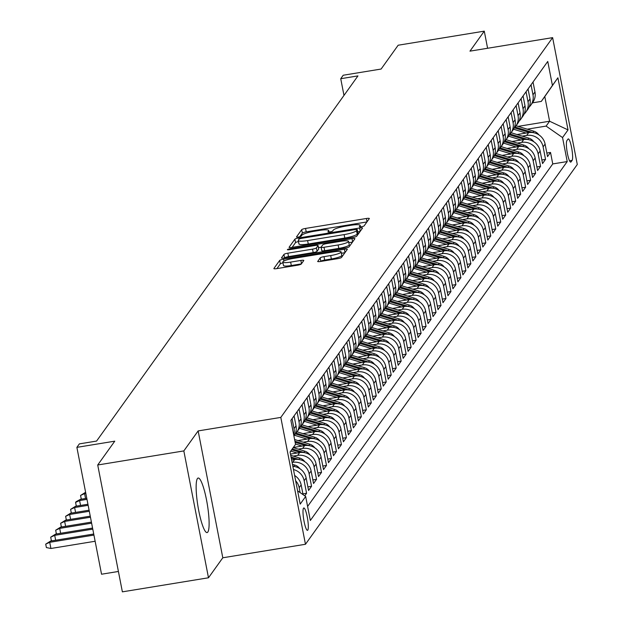 <?xml version="1.0" encoding="UTF-8"?>
<svg xmlns="http://www.w3.org/2000/svg" width="623" height="623" viewBox="0 0 623 623"><rect width="100%" height="100%" fill="white"/><g stroke="black" fill="none" stroke-linecap="round" stroke-linejoin="round"><path stroke-width="0.93" d="M361.402 226.741A2.437 0.413 -11 0 0 364.112 225.876L369.307 218.618A3.481 0.584 -11 0 0 369.338 218.509A3.481 0.584 -11 0 0 366.41 218.486L305.558 228.431A3.481 0.584 -11 0 0 301.688 229.669L296.493 236.919A2.437 0.413 -11 0 0 296.47 236.997A2.437 0.413 -11 0 0 298.518 237.013A2.437 0.413 -11 0 0 301.228 236.148L301.898 235.214A11.128 1.877 -11 0 1 314.28 231.258L319.35 230.432A11.128 1.877 -11 0 1 328.71 230.487A11.128 1.877 -11 0 1 328.609 230.845L327.939 231.787A2.437 0.413 -11 0 0 327.916 231.865A2.437 0.413 -11 0 0 329.956 231.873A2.437 0.413 -11 0 0 332.666 231.008L333.344 230.074A11.128 1.877 -11 0 1 345.726 226.118L350.796 225.292A11.128 1.877 -11 0 1 360.156 225.355A11.128 1.877 -11 0 1 360.047 225.705L359.378 226.647A2.437 0.413 -11 0 0 359.354 226.725A2.437 0.413 -11 0 0 361.402 226.741M207.825 532.05A27.638 4.782 80.7 0 0 206.945 502.2A27.638 4.782 80.7 0 0 198.176 478.028A27.638 4.782 80.7 0 0 197.429 478.565A27.638 4.782 80.7 0 0 198.316 508.415A27.638 4.782 80.7 0 0 207.085 532.587A27.638 4.782 80.7 0 0 207.825 532.05M307.785 530.134A11.339 1.962 80.7 0 0 307.419 517.892A11.339 1.962 80.7 0 0 303.822 507.971A11.339 1.962 80.7 0 0 303.518 508.189A11.339 1.962 80.7 0 0 303.884 520.439A11.339 1.962 80.7 0 0 307.482 530.352A11.339 1.962 80.7 0 0 307.785 530.134M317.691 261.325A3.481 0.584 -11 0 0 317.652 261.442A3.481 0.584 -11 0 0 320.58 261.458L337.65 258.67A3.481 0.584 -11 0 0 341.521 257.431L347.291 249.379A3.481 0.584 -11 0 0 347.323 249.262A3.481 0.584 -11 0 0 344.394 249.247L283.543 259.191A3.481 0.584 -11 0 0 279.672 260.43L273.902 268.482A3.481 0.584 -11 0 0 273.871 268.591A3.481 0.584 -11 0 0 276.799 268.614L297.42 265.242A3.481 0.584 -11 0 0 301.291 264.004L303.759 260.562A3.481 0.584 -11 0 0 303.79 260.445A3.481 0.584 -11 0 0 300.862 260.43L290.637 262.104A9.306 1.565 -11 0 1 282.811 262.049A9.306 1.565 -11 0 1 293.254 258.444L333.321 251.902A9.306 1.565 -11 0 1 341.139 251.949A9.306 1.565 -11 0 1 330.704 255.555L324.022 256.645A3.481 0.584 -11 0 0 320.152 257.883L317.73 261.528M487.599 48.267L484.273 31.15L398.159 45.222L381.112 69.044L343.218 75.235L340.734 78.716L357.952 75.897L96.588 441.068L79.37 443.88L76.878 447.361L101.541 574.219L118.417 571.462M183.832 450.92L208.487 577.778L222.8 557.78L198.145 430.921L183.832 450.92L97.718 464.992L114.772 441.17L76.878 447.361M198.145 430.921L280.809 417.41L552.624 37.637L577.287 164.495L305.465 544.268L280.809 417.41M484.273 31.15L469.96 51.148L552.624 37.637M352.852 237.433A3.481 0.584 -11 0 0 356.722 236.203L362.485 228.143A3.481 0.584 -11 0 0 362.524 228.034A3.481 0.584 -11 0 0 359.596 228.01L298.736 237.955A3.481 0.584 -11 0 0 294.866 239.193L289.103 247.245A3.481 0.584 -11 0 0 289.072 247.362A3.481 0.584 -11 0 0 291.992 247.378L352.852 237.433M354.892 238.757L349.121 246.817A3.481 0.584 -11 0 1 345.251 248.047L284.392 257.992A3.481 0.584 -11 0 1 281.471 257.977A3.481 0.584 -11 0 1 281.503 257.867L283.971 254.418A3.481 0.584 -11 0 1 287.842 253.179L312.52 249.145A3.481 0.584 -11 0 0 316.391 247.915L318.026 245.626A3.481 0.584 -11 0 0 318.065 245.517A3.481 0.584 -11 0 0 315.137 245.493L289.438 249.698A2.437 0.413 -11 0 1 287.39 249.683A2.437 0.413 -11 0 1 290.123 248.741L351.995 238.632A3.481 0.584 -11 0 1 354.923 238.648A3.481 0.584 -11 0 1 354.892 238.757M208.487 577.778L122.373 591.85L97.718 464.992M304.748 495.822L306.578 493.26L302.895 493.86M293.472 469.54A14.173 13.753 35.6 0 1 304.149 480.746L306.142 477.966L308.572 490.48L311.555 486.306L307.879 486.906M292.094 462.422L292.685 462.328A14.173 13.753 35.6 0 1 309.125 473.792L311.118 471.011L313.548 483.526L316.539 479.352L312.855 479.951M293.262 456.091L297.662 455.374A14.173 13.753 35.6 0 1 314.101 466.837L316.095 464.049L318.524 476.564L321.515 472.398L317.831 472.997M298.238 449.136L302.638 448.42A14.173 13.753 35.6 0 1 319.085 459.883L321.071 457.095L323.508 469.61L326.491 465.436L322.815 466.043M303.214 442.182L307.614 441.458A14.173 13.753 35.6 0 1 324.061 452.921L326.055 450.141L328.485 462.655L331.475 458.481L327.791 459.081M308.19 435.228L312.598 434.504A14.173 13.753 35.6 0 1 329.037 445.967L331.031 443.187L333.461 455.701L336.451 451.527L332.768 452.127M313.174 428.266L317.574 427.549A14.173 13.753 35.6 0 1 334.014 439.013L336.007 436.232L338.445 448.747L341.427 444.573L337.744 445.172M318.151 421.312L322.55 420.595A14.173 13.753 35.6 0 1 338.998 432.058L340.983 429.278L343.421 441.793L346.404 437.619L342.728 438.218M323.127 414.357L327.534 413.641A14.173 13.753 35.6 0 1 343.974 425.104L345.967 422.316L348.397 434.831L351.388 430.664L347.704 431.264M328.111 407.403L332.511 406.687A14.173 13.753 35.6 0 1 348.95 418.15L350.944 415.362L353.373 427.876L356.364 423.702L352.68 424.31M333.087 400.449L337.487 399.725A14.173 13.753 35.6 0 1 353.934 411.188L355.92 408.408L358.357 420.922L361.34 416.748L357.664 417.348M338.063 393.495L342.463 392.77A14.173 13.753 35.6 0 1 358.91 404.234L360.904 401.453L363.334 413.968L366.324 409.794L362.641 410.393M343.039 386.533L347.447 385.816A14.173 13.753 35.6 0 1 363.887 397.279L365.88 394.499L368.31 407.014L371.3 402.84L367.617 403.439M348.023 379.578L352.423 378.862A14.173 13.753 35.6 0 1 368.863 390.325L370.856 387.545L373.294 400.059L376.276 395.885L372.593 396.485M353 372.624L357.4 371.908A14.173 13.753 35.6 0 1 373.847 383.371L375.833 380.583L378.27 393.097L381.253 388.923L377.577 389.531M357.976 365.67L362.376 364.946A14.173 13.753 35.6 0 1 378.823 376.409L380.817 373.629L383.246 386.143L386.237 381.969L382.553 382.577M362.96 358.716L367.36 357.991A14.173 13.753 35.6 0 1 383.799 369.455L385.793 366.674L388.222 379.189L391.213 375.015L387.529 375.614M367.936 351.761L372.336 351.037A14.173 13.753 35.6 0 1 388.783 362.5L390.769 359.72L393.206 372.235L396.189 368.061L392.506 368.66M372.912 344.799L377.312 344.083A14.173 13.753 35.6 0 1 393.759 355.546L395.753 352.766L398.183 365.28L401.165 361.106L397.49 361.706M377.888 337.845L382.296 337.129A14.173 13.753 35.6 0 1 398.736 348.592L400.729 345.812L403.159 358.326L406.149 354.152L402.466 354.752M382.872 330.891L387.272 330.174A14.173 13.753 35.6 0 1 403.712 341.638L405.705 338.85L408.135 351.364L411.125 347.19L407.442 347.798M387.849 323.937L392.249 323.212A14.173 13.753 35.6 0 1 408.696 334.676L410.682 331.895L413.119 344.41L416.102 340.236L412.426 340.843M392.825 316.982L397.225 316.258A14.173 13.753 35.6 0 1 413.672 327.721L415.666 324.941L418.095 337.456L421.086 333.282L417.402 333.881M397.801 310.02L402.209 309.304A14.173 13.753 35.6 0 1 418.648 320.767L420.642 317.987L423.072 330.502L426.062 326.327L422.378 326.927M402.785 303.066L407.185 302.35A14.173 13.753 35.6 0 1 423.624 313.813L425.618 311.033L428.056 323.547L431.038 319.373L427.355 319.973M407.761 296.112L412.161 295.395A14.173 13.753 35.6 0 1 428.608 306.859L430.594 304.079L433.032 316.593L436.014 312.419L432.339 313.019M412.738 289.158L417.137 288.441A14.173 13.753 35.6 0 1 433.585 299.904L435.578 297.116L438.008 309.631L440.998 305.457L437.315 306.064M417.721 282.203L422.121 281.479A14.173 13.753 35.6 0 1 438.561 292.942L440.554 290.162L442.984 302.677L445.975 298.503L442.291 299.11M422.698 275.249L427.098 274.525A14.173 13.753 35.6 0 1 443.545 285.988L445.531 283.208L447.968 295.723L450.951 291.548L447.267 292.148M427.674 268.287L432.074 267.571A14.173 13.753 35.6 0 1 448.521 279.034L450.515 276.254L452.944 288.768L455.927 284.594L452.251 285.194M432.65 261.333L437.058 260.616A14.173 13.753 35.6 0 1 453.497 272.08L455.491 269.3L457.921 281.814L460.911 277.64L457.227 278.24M437.634 254.379L442.034 253.662A14.173 13.753 35.6 0 1 458.473 265.125L460.467 262.338L462.897 274.852L465.887 270.686L462.204 271.285M442.61 247.424L447.01 246.708A14.173 13.753 35.6 0 1 463.457 258.171L465.443 255.383L467.881 267.898L470.863 263.724L467.188 264.331M447.587 240.47L451.987 239.746A14.173 13.753 35.6 0 1 468.434 251.209L470.427 248.429L472.857 260.944L475.847 256.769L472.164 257.369M452.563 233.516L456.971 232.792A14.173 13.753 35.6 0 1 473.41 244.255L475.404 241.475L477.833 253.989L480.824 249.815L477.14 250.415M457.547 226.554L461.947 225.838A14.173 13.753 35.6 0 1 478.386 237.301L480.38 234.521L482.817 247.035L485.8 242.861L482.116 243.461M462.523 219.6L466.923 218.883A14.173 13.753 35.6 0 1 483.37 230.346L485.356 227.566L487.793 240.081L490.776 235.907L487.1 236.506M467.499 212.645L471.899 211.929A14.173 13.753 35.6 0 1 488.346 223.392L490.34 220.604L492.77 233.119L495.76 228.953L492.077 229.552M472.483 205.691L476.883 204.975A14.173 13.753 35.6 0 1 493.323 216.438L495.316 213.65L497.746 226.165L500.736 221.99L497.053 222.598M477.459 198.737L481.859 198.013A14.173 13.753 35.6 0 1 498.307 209.476L500.292 206.696L502.73 219.21L505.712 215.036L502.037 215.636M482.436 191.783L486.836 191.059A14.173 13.753 35.6 0 1 503.283 202.522L505.276 199.742L507.706 212.256L510.696 208.082L507.013 208.682M487.412 184.821L491.82 184.104A14.173 13.753 35.6 0 1 508.259 195.567L510.253 192.787L512.682 205.302L515.673 201.128L511.989 201.727M492.396 177.867L496.796 177.15A14.173 13.753 35.6 0 1 513.235 188.613L515.229 185.833L517.658 198.348L520.649 194.174L516.965 194.773M497.372 170.912L501.772 170.196A14.173 13.753 35.6 0 1 518.219 181.659L520.205 178.871L522.642 191.386L525.625 187.219L521.949 187.819M502.348 163.958L506.748 163.242A14.173 13.753 35.6 0 1 523.195 174.705L525.189 171.917L527.619 184.431L530.609 180.257L526.926 180.865M507.332 157.004L511.732 156.28A14.173 13.753 35.6 0 1 528.172 167.743L530.165 164.963L532.595 177.477L535.585 173.303L531.902 173.903M512.308 150.05L516.708 149.325A14.173 13.753 35.6 0 1 533.156 160.789L535.141 158.008L537.579 170.523L540.562 166.349L536.878 166.948M517.285 143.088L521.685 142.371A14.173 13.753 35.6 0 1 538.132 153.834L540.125 151.054L542.555 163.569L545.538 159.395L543.108 146.88A14.173 13.753 -144.4 0 0 526.669 135.417L522.261 136.133M541.862 159.994L545.538 159.395M311.118 471.011A14.173 13.753 -144.4 0 0 294.671 459.548L291.626 460.047M316.095 464.049A14.173 13.753 -144.4 0 0 299.655 452.586L290.466 454.089M321.071 457.095A14.173 13.753 -144.4 0 0 304.631 445.632L293.363 447.478M326.055 450.141A14.173 13.753 -144.4 0 0 309.608 438.678L297.996 440.578M331.031 443.187A14.173 13.753 -144.4 0 0 314.584 431.723L302.973 433.624M336.007 436.232A14.173 13.753 -144.4 0 0 319.568 424.769L307.949 426.662M340.983 429.278A14.173 13.753 -144.4 0 0 324.544 417.815L312.933 419.707M345.967 422.316A14.173 13.753 -144.4 0 0 329.52 410.853L317.909 412.753M350.944 415.362A14.173 13.753 -144.4 0 0 334.496 403.899L322.885 405.799M355.92 408.408A14.173 13.753 -144.4 0 0 339.48 396.944L327.862 398.845M360.904 401.453A14.173 13.753 -144.4 0 0 344.457 389.99L332.846 391.89M365.88 394.499A14.173 13.753 -144.4 0 0 349.433 383.036L337.822 384.928M370.856 387.545A14.173 13.753 -144.4 0 0 354.417 376.082L342.798 377.974M375.833 380.583A14.173 13.753 -144.4 0 0 359.393 369.12L347.774 371.02M380.817 373.629A14.173 13.753 -144.4 0 0 364.369 362.165L352.758 364.066M385.793 366.674A14.173 13.753 -144.4 0 0 369.346 355.211L357.734 357.111M390.769 359.72A14.173 13.753 -144.4 0 0 374.33 348.257L362.711 350.157M395.753 352.766A14.173 13.753 -144.4 0 0 379.306 341.303L367.695 343.195M400.729 345.812A14.173 13.753 -144.4 0 0 384.282 334.349L372.671 336.241M405.705 338.85A14.173 13.753 -144.4 0 0 389.266 327.387L377.647 329.287M410.682 331.895A14.173 13.753 -144.4 0 0 394.242 320.432L382.623 322.332M415.666 324.941A14.173 13.753 -144.4 0 0 399.218 313.478L387.607 315.378M420.642 317.987A14.173 13.753 -144.4 0 0 404.195 306.524L392.583 308.424M425.618 311.033A14.173 13.753 -144.4 0 0 409.179 299.57L397.56 301.462M430.594 304.079A14.173 13.753 -144.4 0 0 414.155 292.615L402.536 294.508M435.578 297.116A14.173 13.753 -144.4 0 0 419.131 285.653L407.52 287.553M440.554 290.162A14.173 13.753 -144.4 0 0 424.107 278.699L412.496 280.599M445.531 283.208A14.173 13.753 -144.4 0 0 429.091 271.745L417.472 273.645M450.515 276.254A14.173 13.753 -144.4 0 0 434.067 264.791L422.456 266.691M455.491 269.3A14.173 13.753 -144.4 0 0 439.044 257.836L427.433 259.729M460.467 262.338A14.173 13.753 -144.4 0 0 444.028 250.874L432.409 252.774M465.443 255.383A14.173 13.753 -144.4 0 0 449.004 243.92L437.385 245.82M470.427 248.429A14.173 13.753 -144.4 0 0 453.98 236.966L442.369 238.866M475.404 241.475A14.173 13.753 -144.4 0 0 458.956 230.012L447.345 231.912M480.38 234.521A14.173 13.753 -144.4 0 0 463.94 223.057L452.321 224.958M485.356 227.566A14.173 13.753 -144.4 0 0 468.917 216.103L457.305 217.995M490.34 220.604A14.173 13.753 -144.4 0 0 473.893 209.141L462.282 211.041M495.316 213.65A14.173 13.753 -144.4 0 0 478.869 202.187L467.258 204.087M500.292 206.696A14.173 13.753 -144.4 0 0 483.853 195.233L472.234 197.133M505.276 199.742A14.173 13.753 -144.4 0 0 488.829 188.278L477.218 190.179M510.253 192.787A14.173 13.753 -144.4 0 0 493.805 181.324L482.194 183.224M515.229 185.833A14.173 13.753 -144.4 0 0 498.789 174.37L487.17 176.262M520.205 178.871A14.173 13.753 -144.4 0 0 503.766 167.408L492.147 169.308M525.189 171.917A14.173 13.753 -144.4 0 0 508.742 160.454L497.131 162.354M530.165 164.963A14.173 13.753 -144.4 0 0 513.718 153.499L502.107 155.4M535.141 158.008A14.173 13.753 -144.4 0 0 518.702 146.545L507.083 148.445M540.125 151.054A14.173 13.753 -144.4 0 0 523.678 139.591L512.067 141.483M567.989 139.124L566.891 140.658A10.988 1.9 80.7 0 0 567.241 152.518A10.988 1.9 80.7 0 0 570.73 162.128A10.988 1.9 80.7 0 0 571.026 161.91L572.116 160.384A10.988 1.9 80.7 0 0 571.766 148.515A10.988 1.9 80.7 0 0 568.277 138.913A10.988 1.9 80.7 0 0 567.989 139.124M297.615 490.854L305.667 496.469L310.332 520.47L567.218 161.559L562.553 137.558L546.106 126.095L527.245 129.179M305.667 496.469L300.193 504.116L290.061 452.002L295.543 444.355L290.879 420.354L547.757 61.443L552.422 85.444L557.897 77.789L568.028 129.911L562.553 137.558M307.606 506.429L552.749 163.927L550.522 152.44L547.531 156.614L545.102 144.1A14.173 13.753 -144.4 0 0 528.654 132.637L517.043 134.529M529.028 107.203A14.173 13.753 -144.4 0 0 530.726 105.264A14.173 13.753 -144.4 0 0 532.976 94.766L531.045 84.798M530.726 105.264L532.72 102.484A14.173 13.753 -144.4 0 0 534.97 91.978L533.031 82.018M292.078 418.664L294.017 428.632A14.173 13.753 35.6 0 1 293.737 435.072M293.931 436.092A14.173 13.753 -144.4 0 0 296.011 425.852L294.072 415.884M297.062 411.71L298.993 421.678A14.173 13.753 35.6 0 1 296.743 432.175A14.173 13.753 35.6 0 1 295.045 434.114M296.743 432.175L298.736 429.395A14.173 13.753 -144.4 0 0 300.987 418.89L299.048 408.929M302.038 404.755L303.977 414.723A14.173 13.753 35.6 0 1 301.719 425.221A14.173 13.753 35.6 0 1 300.029 427.16M301.719 425.221L303.713 422.441A14.173 13.753 -144.4 0 0 305.963 411.935L304.032 401.975M307.014 397.801L308.953 407.761A14.173 13.753 35.6 0 1 306.703 418.267A14.173 13.753 35.6 0 1 305.005 420.206M306.703 418.267L308.689 415.486A14.173 13.753 -144.4 0 0 310.947 404.981L309.008 395.021M311.991 390.847L313.93 400.807A14.173 13.753 35.6 0 1 311.679 411.312A14.173 13.753 35.6 0 1 309.981 413.251M311.679 411.312L313.673 408.524A14.173 13.753 -144.4 0 0 315.923 398.027L313.984 388.059M316.975 383.885L318.906 393.853A14.173 13.753 35.6 0 1 316.655 404.35A14.173 13.753 35.6 0 1 314.958 406.297M316.655 404.35L318.649 401.57A14.173 13.753 -144.4 0 0 320.9 391.073L318.96 381.105M321.951 376.931L323.89 386.899A14.173 13.753 35.6 0 1 321.632 397.396A14.173 13.753 35.6 0 1 319.942 399.343M321.632 397.396L323.625 394.616A14.173 13.753 -144.4 0 0 325.876 384.118L323.944 374.15M326.927 369.976L328.866 379.944A14.173 13.753 35.6 0 1 326.616 390.442A14.173 13.753 35.6 0 1 324.918 392.381M326.616 390.442L328.601 387.662A14.173 13.753 -144.4 0 0 330.86 377.156L328.921 367.196M331.911 363.022L333.842 372.982A14.173 13.753 35.6 0 1 331.592 383.488A14.173 13.753 35.6 0 1 329.894 385.427M331.592 383.488L333.585 380.708A14.173 13.753 -144.4 0 0 335.836 370.202L333.897 360.242M336.887 356.068L338.819 366.028A14.173 13.753 35.6 0 1 336.568 376.533A14.173 13.753 35.6 0 1 334.878 378.473M336.568 376.533L338.562 373.745A14.173 13.753 -144.4 0 0 340.812 363.248L338.873 353.288M341.863 349.114L343.803 359.074A14.173 13.753 35.6 0 1 341.552 369.579A14.173 13.753 35.6 0 1 339.854 371.518M341.552 369.579L343.538 366.791A14.173 13.753 -144.4 0 0 345.788 356.294L343.857 346.326M346.84 342.152L348.779 352.12A14.173 13.753 35.6 0 1 346.528 362.617A14.173 13.753 35.6 0 1 344.831 364.564M346.528 362.617L348.522 359.837A14.173 13.753 -144.4 0 0 350.772 349.339L348.833 339.371M351.824 335.197L353.755 345.165A14.173 13.753 35.6 0 1 351.504 355.663A14.173 13.753 35.6 0 1 349.807 357.61M351.504 355.663L353.498 352.883A14.173 13.753 -144.4 0 0 355.749 342.385L353.809 332.417M356.8 328.243L358.739 338.211A14.173 13.753 35.6 0 1 356.481 348.709A14.173 13.753 35.6 0 1 354.791 350.648M356.481 348.709L358.474 345.929A14.173 13.753 -144.4 0 0 360.725 335.423L358.793 325.463M361.776 321.289L363.715 331.249A14.173 13.753 35.6 0 1 361.465 341.754A14.173 13.753 35.6 0 1 359.767 343.694M361.465 341.754L363.45 338.974A14.173 13.753 -144.4 0 0 365.709 328.469L363.77 318.509M366.752 314.335L368.691 324.295A14.173 13.753 35.6 0 1 366.441 334.8A14.173 13.753 35.6 0 1 364.743 336.739M366.441 334.8L368.434 332.012A14.173 13.753 -144.4 0 0 370.685 321.515L368.746 311.555M371.736 307.38L373.668 317.341A14.173 13.753 35.6 0 1 371.417 327.846A14.173 13.753 35.6 0 1 369.719 329.785M371.417 327.846L373.411 325.058A14.173 13.753 -144.4 0 0 375.661 314.56L373.722 304.592M376.713 300.418L378.652 310.386A14.173 13.753 35.6 0 1 376.401 320.884A14.173 13.753 35.6 0 1 374.703 322.831M376.401 320.884L378.387 318.104A14.173 13.753 -144.4 0 0 380.637 307.606L378.706 297.638M381.689 293.464L383.628 303.432A14.173 13.753 35.6 0 1 381.377 313.93A14.173 13.753 35.6 0 1 379.68 315.877M381.377 313.93L383.371 311.15A14.173 13.753 -144.4 0 0 385.621 300.652L383.682 290.684M386.673 286.51L388.604 296.478A14.173 13.753 35.6 0 1 386.353 306.975A14.173 13.753 35.6 0 1 384.656 308.915M386.353 306.975L388.347 304.195A14.173 13.753 -144.4 0 0 390.598 293.69L388.659 283.73M391.649 279.556L393.588 289.516A14.173 13.753 35.6 0 1 391.33 300.021A14.173 13.753 35.6 0 1 389.64 301.96M391.33 300.021L393.323 297.241A14.173 13.753 -144.4 0 0 395.574 286.736L393.643 276.776M396.625 272.601L398.564 282.562A14.173 13.753 35.6 0 1 396.314 293.067A14.173 13.753 35.6 0 1 394.616 295.006M396.314 293.067L398.299 290.279A14.173 13.753 -144.4 0 0 400.558 279.782L398.619 269.814M401.601 265.647L403.54 275.607A14.173 13.753 35.6 0 1 401.29 286.113A14.173 13.753 35.6 0 1 399.592 288.052M401.29 286.113L403.283 283.325A14.173 13.753 -144.4 0 0 405.534 272.827L403.595 262.859M406.585 258.685L408.517 268.653A14.173 13.753 35.6 0 1 406.266 279.151A14.173 13.753 35.6 0 1 404.568 281.098M406.266 279.151L408.26 276.371A14.173 13.753 -144.4 0 0 410.51 265.873L408.571 255.905M411.562 251.731L413.501 261.699A14.173 13.753 35.6 0 1 411.242 272.196A14.173 13.753 35.6 0 1 409.552 274.143M411.242 272.196L413.236 269.416A14.173 13.753 -144.4 0 0 415.486 258.911L413.555 248.951M416.538 244.777L418.477 254.745A14.173 13.753 35.6 0 1 416.226 265.242A14.173 13.753 35.6 0 1 414.529 267.181M416.226 265.242L418.212 262.462A14.173 13.753 -144.4 0 0 420.47 251.957L418.531 241.997M421.514 237.822L423.453 247.783A14.173 13.753 35.6 0 1 421.203 258.288A14.173 13.753 35.6 0 1 419.505 260.227M421.203 258.288L423.196 255.508A14.173 13.753 -144.4 0 0 425.447 245.003L423.508 235.042M426.498 230.868L428.429 240.828A14.173 13.753 35.6 0 1 426.179 251.334A14.173 13.753 35.6 0 1 424.489 253.273M426.179 251.334L428.172 248.546A14.173 13.753 -144.4 0 0 430.423 238.048L428.484 228.08M431.474 223.914L433.413 233.874A14.173 13.753 35.6 0 1 431.163 244.38A14.173 13.753 35.6 0 1 429.465 246.319M431.163 244.38L433.149 241.592A14.173 13.753 -144.4 0 0 435.399 231.094L433.468 221.126M436.45 216.952L438.39 226.92A14.173 13.753 35.6 0 1 436.139 237.418A14.173 13.753 35.6 0 1 434.441 239.364M436.139 237.418L438.133 234.637A14.173 13.753 -144.4 0 0 440.383 224.14L438.444 214.172M441.434 209.998L443.366 219.966A14.173 13.753 35.6 0 1 441.115 230.463A14.173 13.753 35.6 0 1 439.417 232.41M441.115 230.463L443.109 227.683A14.173 13.753 -144.4 0 0 445.359 217.178L443.42 207.218M446.411 203.043L448.35 213.011A14.173 13.753 35.6 0 1 446.091 223.509A14.173 13.753 35.6 0 1 444.401 225.448M446.091 223.509L448.085 220.729A14.173 13.753 -144.4 0 0 450.336 210.224L448.404 200.263M451.387 196.089L453.326 206.049A14.173 13.753 35.6 0 1 451.075 216.555A14.173 13.753 35.6 0 1 449.378 218.494M451.075 216.555L453.061 213.775A14.173 13.753 -144.4 0 0 455.32 203.269L453.38 193.309M456.363 189.135L458.302 199.095A14.173 13.753 35.6 0 1 456.052 209.601A14.173 13.753 35.6 0 1 454.354 211.54M456.052 209.601L458.045 206.813A14.173 13.753 -144.4 0 0 460.296 196.315L458.357 186.347M461.347 182.181L463.278 192.141A14.173 13.753 35.6 0 1 461.028 202.639A14.173 13.753 35.6 0 1 459.33 204.585M461.028 202.639L463.021 199.858A14.173 13.753 -144.4 0 0 465.272 189.361L463.333 179.393M466.323 175.219L468.262 185.187A14.173 13.753 35.6 0 1 466.004 195.684A14.173 13.753 35.6 0 1 464.314 197.631M466.004 195.684L467.998 192.904A14.173 13.753 -144.4 0 0 470.248 182.407L468.317 172.439M471.3 168.265L473.239 178.233A14.173 13.753 35.6 0 1 470.988 188.73A14.173 13.753 35.6 0 1 469.29 190.677M470.988 188.73L472.974 185.95A14.173 13.753 -144.4 0 0 475.232 175.445L473.293 165.484M476.276 161.31L478.215 171.278A14.173 13.753 35.6 0 1 475.964 181.776A14.173 13.753 35.6 0 1 474.267 183.715M475.964 181.776L477.958 178.996A14.173 13.753 -144.4 0 0 480.208 168.49L478.269 158.53M481.26 154.356L483.191 164.316A14.173 13.753 35.6 0 1 480.94 174.822A14.173 13.753 35.6 0 1 479.251 176.761M480.94 174.822L482.934 172.041A14.173 13.753 -144.4 0 0 485.185 161.536L483.246 151.576M486.236 147.402L488.175 157.362A14.173 13.753 35.6 0 1 485.924 167.867A14.173 13.753 35.6 0 1 484.227 169.806M485.924 167.867L487.91 165.079A14.173 13.753 -144.4 0 0 490.161 154.582L488.23 144.614M491.212 140.448L493.151 150.408A14.173 13.753 35.6 0 1 490.901 160.905A14.173 13.753 35.6 0 1 489.203 162.852M490.901 160.905L492.894 158.125A14.173 13.753 -144.4 0 0 495.145 147.628L493.206 137.66M496.196 133.486L498.127 143.454A14.173 13.753 35.6 0 1 495.877 153.951A14.173 13.753 35.6 0 1 494.179 155.898M495.877 153.951L497.87 151.171A14.173 13.753 -144.4 0 0 500.121 140.673L498.182 130.705M501.172 126.531L503.111 136.499A14.173 13.753 35.6 0 1 500.853 146.997A14.173 13.753 35.6 0 1 499.163 148.936M500.853 146.997L502.847 144.217A14.173 13.753 -144.4 0 0 505.097 133.711L503.166 123.751M506.149 119.577L508.088 129.545A14.173 13.753 35.6 0 1 505.837 140.043A14.173 13.753 35.6 0 1 504.139 141.982M505.837 140.043L507.823 137.262A14.173 13.753 -144.4 0 0 510.081 126.757L508.142 116.797M511.125 112.623L513.064 122.583A14.173 13.753 35.6 0 1 510.813 133.088A14.173 13.753 35.6 0 1 509.116 135.027M510.813 133.088L512.807 130.308A14.173 13.753 -144.4 0 0 515.057 119.803L513.118 109.843M516.109 105.669L518.04 115.629A14.173 13.753 35.6 0 1 515.789 126.134A14.173 13.753 35.6 0 1 514.092 128.073M515.789 126.134L517.783 123.346A14.173 13.753 -144.4 0 0 520.034 112.849L518.095 102.881M521.085 98.707L523.024 108.675A14.173 13.753 35.6 0 1 520.773 119.172A14.173 13.753 35.6 0 1 519.076 121.119M520.773 119.172L522.759 116.392A14.173 13.753 -144.4 0 0 525.01 105.894L523.079 95.926M526.061 91.752L528 101.72A14.173 13.753 35.6 0 1 525.75 112.218A14.173 13.753 35.6 0 1 524.052 114.165M525.75 112.218L527.743 109.438A14.173 13.753 -144.4 0 0 529.994 98.94L528.055 88.972M538.132 153.834L540.562 166.349M533.156 160.789L535.585 173.303M528.172 167.743L530.609 180.257M523.195 174.705L525.625 187.219M518.219 181.659L520.649 194.174M513.235 188.613L515.673 201.128M508.259 195.567L510.696 208.082M503.283 202.522L505.712 215.036M498.307 209.476L500.736 221.99M493.323 216.438L495.76 228.953M488.346 223.392L490.776 235.907M483.37 230.346L485.8 242.861M478.386 237.301L480.824 249.815M473.41 244.255L475.847 256.769M468.434 251.209L470.863 263.724M463.457 258.171L465.887 270.686M458.473 265.125L460.911 277.64M453.497 272.08L455.927 284.594M448.521 279.034L450.951 291.548M443.545 285.988L445.975 298.503M438.561 292.942L440.998 305.457M433.585 299.904L436.014 312.419M428.608 306.859L431.038 319.373M423.624 313.813L426.062 326.327M418.648 320.767L421.086 333.282M413.672 327.721L416.102 340.236M408.696 334.676L411.125 347.19M403.712 341.638L406.149 354.152M398.736 348.592L401.165 361.106M393.759 355.546L396.189 368.061M388.783 362.5L391.213 375.015M383.799 369.455L386.237 381.969M378.823 376.409L381.253 388.923M373.847 383.371L376.276 395.885M368.863 390.325L371.3 402.84M363.887 397.279L366.324 409.794M358.91 404.234L361.34 416.748M353.934 411.188L356.364 423.702M348.95 418.15L351.388 430.664M343.974 425.104L346.404 437.619M338.998 432.058L341.427 444.573M334.014 439.013L336.451 451.527M329.037 445.967L331.475 458.481M324.061 452.921L326.491 465.436M319.085 459.883L321.515 472.398M314.101 466.837L316.539 479.352M309.125 473.792L311.555 486.306M304.149 480.746L306.578 493.26M303.051 494.639L301.158 484.92A14.173 13.753 -144.4 0 0 294.624 475.474M295.652 480.769A14.173 13.753 35.6 0 1 299.172 487.7L300.122 492.598M546.106 126.095L549.595 121.228L544.798 96.542L541.309 101.409L552.422 85.444M518.102 126.376L549.595 121.228L568.028 129.911M532.447 102.857L541.309 101.409M222.8 557.78L305.465 544.268M340.734 78.716L343.982 95.42M546.838 153.04L550.522 152.44M552.749 163.927L567.218 161.559M306.142 477.966A14.173 13.753 -144.4 0 0 292.849 466.347M295.543 444.355L290.1 452.173M544.798 96.542L557.897 77.789M366.924 221.944L306.22 231.865A3.481 0.584 -11 0 0 302.35 233.095L299.725 236.763M298.456 241.568A3.481 0.584 -11 0 0 295.536 242.62L292.148 247.354M360.11 231.468L357.68 231.865M357.213 229.669A2.437 0.413 -11 0 0 357.236 229.591A2.437 0.413 -11 0 0 355.188 229.576L301.773 238.305A2.437 0.413 -11 0 0 299.063 239.17L298.355 240.159A11.128 1.877 -11 0 0 298.246 240.517A11.128 1.877 -11 0 0 307.614 240.579L344.122 234.606A11.128 1.877 -11 0 0 356.504 230.658L357.213 229.669L357.882 233.095A2.437 0.413 -11 0 0 357.906 233.018A2.437 0.413 -11 0 0 357.859 232.955M299.024 243.585A11.128 1.877 -11 0 0 298.915 243.943A11.128 1.877 -11 0 0 308.276 244.006L307.614 240.579M357.882 233.095L357.174 234.084A11.128 1.877 -11 0 1 344.792 238.041L308.276 244.006M284.547 257.969L283.971 254.418M318.657 248.857A3.481 0.584 -11 0 1 318.727 248.943A3.481 0.584 -11 0 1 318.696 249.052L317.06 251.342A3.481 0.584 -11 0 1 313.19 252.58L288.504 256.614A3.481 0.584 -11 0 0 284.641 257.844M318.478 247.643L321.094 247.214M348.825 242.682L352.509 242.082M338.133 244.964A9.306 1.565 -11 0 0 348.576 241.366A9.306 1.565 -11 0 0 340.75 241.311L326.631 243.616A3.481 0.584 -11 0 0 322.761 244.855L321.125 247.144A3.481 0.584 -11 0 0 321.094 247.253A3.481 0.584 -11 0 0 324.015 247.269L338.133 244.964L338.795 248.39A9.306 1.565 -11 0 0 349.238 244.792L348.576 241.366M321.164 247.339L321.787 250.571A3.481 0.584 -11 0 0 321.756 250.68A3.481 0.584 -11 0 0 324.684 250.703L324.015 247.269M338.795 248.39L324.684 250.703M341.139 251.949L341.809 255.383A9.306 1.565 -11 0 1 331.366 258.981L324.692 260.071A3.481 0.584 -11 0 0 320.822 261.31L320.736 261.434M282.811 262.049L283.481 265.476A9.306 1.565 -11 0 0 291.307 265.53L290.637 262.104M301.376 263.879L291.307 265.53M282.967 262.859A3.481 0.584 -11 0 0 280.334 263.856L276.947 268.591M344.908 252.697L341.396 253.273M538.794 134.794A9.392 9.111 -144.4 0 0 533.779 131.188L516.07 125.745M526.061 133.057L513.516 129.202M533.218 132.637A9.392 9.111 -144.4 0 0 532.829 132.504L515.065 127.053M514.333 127.847L529.55 132.52M533.81 141.756A9.392 9.111 -144.4 0 0 528.795 138.142L511.086 132.707M521.077 140.011L508.532 136.164M528.242 139.591A9.392 9.111 -144.4 0 0 527.852 139.466L510.089 134.007M509.349 134.802L524.566 139.474M528.834 148.71A9.392 9.111 -144.4 0 0 523.818 145.097L506.11 139.661M516.101 146.966L503.555 143.119M523.265 146.545A9.392 9.111 -144.4 0 0 522.876 146.421L505.113 140.962M504.373 141.756L519.59 146.428M523.857 155.664A9.392 9.111 -144.4 0 0 518.842 152.051L501.133 146.615M511.125 153.928L498.579 150.073M518.281 153.507A9.392 9.111 -144.4 0 0 517.892 153.375L500.137 147.924M499.397 148.71L514.614 153.383M518.881 162.619A9.392 9.111 -144.4 0 0 513.866 159.005L496.149 153.57M506.141 160.882L493.595 157.027M513.305 160.461A9.392 9.111 -144.4 0 0 512.916 160.329L495.153 154.878M494.421 155.664L509.63 160.337M513.897 169.573A9.392 9.111 -144.4 0 0 508.882 165.967L491.173 160.524M501.165 167.836L488.619 163.981M508.329 167.416A9.392 9.111 -144.4 0 0 507.94 167.283L490.176 161.832M489.437 162.626L504.653 167.299M508.921 176.527A9.392 9.111 -144.4 0 0 503.906 172.921L486.197 167.478M496.188 174.79L483.643 170.936M503.353 174.37A9.392 9.111 -144.4 0 0 502.963 174.238L485.2 168.786M484.46 169.581L499.677 174.253M503.945 183.489A9.392 9.111 -144.4 0 0 498.93 179.876L481.221 174.44M491.212 181.745L478.666 177.898M498.369 181.324A9.392 9.111 -144.4 0 0 497.979 181.2L480.216 175.741M479.484 176.535L494.701 181.207M498.968 190.443A9.392 9.111 -144.4 0 0 493.953 186.83L476.237 181.394M486.228 188.699L473.682 184.852M493.393 188.278A9.392 9.111 -144.4 0 0 493.003 188.154L475.24 182.695M474.508 183.489L489.717 188.162M493.984 197.398A9.392 9.111 -144.4 0 0 488.969 193.784L471.261 188.348M481.252 195.661L468.706 191.806M488.416 195.24A9.392 9.111 -144.4 0 0 488.027 195.108L470.264 189.657M469.524 190.443L484.741 195.116M489.008 204.352A9.392 9.111 -144.4 0 0 483.993 200.738L466.284 195.303M476.276 202.615L463.73 198.76M483.44 202.195A9.392 9.111 -144.4 0 0 483.051 202.062L465.288 196.611M464.548 197.398L479.765 202.07M484.032 211.306A9.392 9.111 -144.4 0 0 479.017 207.7L461.3 202.257M471.3 209.569L458.754 205.715M478.456 209.149A9.392 9.111 -144.4 0 0 478.067 209.017L460.304 203.565M459.572 204.36L474.781 209.032M479.048 218.26A9.392 9.111 -144.4 0 0 474.033 214.655L456.324 209.211M466.315 216.524L453.77 212.669M473.48 216.103A9.392 9.111 -144.4 0 0 473.091 215.971L455.327 210.519M454.588 211.314L469.804 215.986M474.072 225.222A9.392 9.111 -144.4 0 0 469.057 221.609L451.348 216.173M461.339 223.478L448.794 219.631M468.504 223.057A9.392 9.111 -144.4 0 0 468.114 222.933L450.351 217.474M449.611 218.268L464.828 222.941M469.096 232.177A9.392 9.111 -144.4 0 0 464.08 228.563L446.372 223.127M456.363 230.44L443.817 226.585M463.52 230.012A9.392 9.111 -144.4 0 0 463.13 229.887L445.375 224.428M444.635 225.222L459.852 229.895M464.119 239.131A9.392 9.111 -144.4 0 0 459.104 235.517L441.388 230.082M451.379 237.394L438.833 233.539M458.544 236.974A9.392 9.111 -144.4 0 0 458.154 236.841L440.391 231.39M439.659 232.177L454.868 236.849M459.135 246.085A9.392 9.111 -144.4 0 0 454.12 242.472L436.411 237.036M446.403 244.348L433.857 240.494M453.567 243.928A9.392 9.111 -144.4 0 0 453.178 243.795L435.415 238.344M434.675 239.131L449.892 243.803M454.159 253.039A9.392 9.111 -144.4 0 0 449.144 249.434L431.435 243.99M441.427 251.303L428.881 247.448M448.591 250.882A9.392 9.111 -144.4 0 0 448.202 250.75L430.438 245.298M429.699 246.093L444.915 250.765M449.183 260.001A9.392 9.111 -144.4 0 0 444.168 256.388L426.459 250.944M436.45 258.257L423.905 254.402M443.607 257.836A9.392 9.111 -144.4 0 0 443.218 257.712L425.454 252.253M424.722 253.047L439.939 257.72M444.199 266.956A9.392 9.111 -144.4 0 0 439.184 263.342L421.475 257.906M431.466 265.211L418.921 261.364M438.631 264.791A9.392 9.111 -144.4 0 0 438.242 264.666L420.478 259.207M419.746 260.001L434.955 264.674M439.223 273.91A9.392 9.111 -144.4 0 0 434.208 270.296L416.499 264.861M426.49 272.173L413.945 268.318M433.655 271.745A9.392 9.111 -144.4 0 0 433.265 271.62L415.502 266.161M414.762 266.956L429.979 271.628M434.247 280.864A9.392 9.111 -144.4 0 0 429.231 277.251L411.523 271.815M421.514 279.127L408.968 275.273M428.679 278.707A9.392 9.111 -144.4 0 0 428.281 278.574L410.526 273.123M409.786 273.91L425.003 278.582M429.27 287.818A9.392 9.111 -144.4 0 0 424.255 284.205L406.539 278.769M416.538 286.082L403.992 282.227M423.695 285.661A9.392 9.111 -144.4 0 0 423.305 285.529L405.542 280.077M404.81 280.864L420.019 285.536M424.286 294.772A9.392 9.111 -144.4 0 0 419.271 291.167L401.562 285.723M411.554 293.036L399.008 289.181M418.718 292.615A9.392 9.111 -144.4 0 0 418.329 292.483L400.566 287.032M399.826 287.826L415.043 292.499M419.31 301.734A9.392 9.111 -144.4 0 0 414.295 298.121L396.586 292.678M406.578 299.99L394.032 296.135M413.742 299.57A9.392 9.111 -144.4 0 0 413.353 299.445L395.589 293.986M394.85 294.78L410.066 299.453M414.334 308.689A9.392 9.111 -144.4 0 0 409.319 305.075L391.61 299.64M401.601 306.944L389.056 303.097M408.758 306.524A9.392 9.111 -144.4 0 0 408.369 306.399L390.605 300.94M389.873 301.734L405.09 306.407M409.358 315.643A9.392 9.111 -144.4 0 0 404.343 312.03L386.626 306.594M396.617 313.906L384.072 310.052M403.782 313.478A9.392 9.111 -144.4 0 0 403.393 313.353L385.629 307.894M384.897 308.689L400.106 313.361M404.374 322.597A9.392 9.111 -144.4 0 0 399.359 318.984L381.65 313.548M391.641 320.861L379.096 317.006M398.806 320.44A9.392 9.111 -144.4 0 0 398.416 320.308L380.653 314.856M379.913 315.643L395.13 320.315M399.398 329.551A9.392 9.111 -144.4 0 0 394.382 325.946L376.674 320.502M386.665 327.815L374.119 323.96M393.829 327.394A9.392 9.111 -144.4 0 0 393.44 327.262L375.677 321.811M374.937 322.597L390.154 327.27M394.421 336.506A9.392 9.111 -144.4 0 0 389.406 332.9L371.697 327.457M381.689 334.769L369.143 330.914M388.845 334.349A9.392 9.111 -144.4 0 0 388.456 334.216L370.693 328.765M369.961 329.559L385.178 334.232M389.437 343.468A9.392 9.111 -144.4 0 0 384.422 339.854L366.713 334.411M376.705 341.723L364.159 337.876M383.869 341.303A9.392 9.111 -144.4 0 0 383.48 341.178L365.717 335.719M364.977 336.513L380.194 341.186M384.461 350.422A9.392 9.111 -144.4 0 0 379.446 346.809L361.737 341.373M371.729 348.678L359.183 344.831M378.893 348.257A9.392 9.111 -144.4 0 0 378.504 348.132L360.74 342.673M360.001 343.468L375.217 348.14M379.485 357.376A9.392 9.111 -144.4 0 0 374.47 353.763L356.761 348.327M366.752 355.64L354.207 351.785M373.909 355.211A9.392 9.111 -144.4 0 0 373.52 355.087L355.764 349.628M355.024 350.422L370.241 355.094M374.509 364.33A9.392 9.111 -144.4 0 0 369.494 360.717L351.777 355.281M361.776 362.594L349.223 358.739M368.933 362.173A9.392 9.111 -144.4 0 0 368.543 362.041L350.78 356.59M350.048 357.376L365.257 362.049M369.525 371.285A9.392 9.111 -144.4 0 0 364.51 367.679L346.801 362.236M356.792 369.548L344.246 365.693M363.957 369.127A9.392 9.111 -144.4 0 0 363.567 368.995L345.804 363.544M345.064 364.33L360.281 369.003M364.548 378.239A9.392 9.111 -144.4 0 0 359.533 374.633L341.825 369.19M351.816 376.502L339.27 372.647M358.98 376.082A9.392 9.111 -144.4 0 0 358.591 375.949L340.828 370.498M340.088 371.292L355.305 375.965M359.572 385.201A9.392 9.111 -144.4 0 0 354.557 381.588L336.848 376.144M346.84 383.457L334.294 379.609M353.996 383.036A9.392 9.111 -144.4 0 0 353.607 382.911L335.844 377.452M335.112 378.247L350.328 382.919M354.596 392.155A9.392 9.111 -144.4 0 0 349.581 388.542L331.864 383.106M341.856 390.411L329.31 386.564M349.02 389.99A9.392 9.111 -144.4 0 0 348.631 389.866L330.868 384.407M330.135 385.201L345.344 389.873M349.612 399.109A9.392 9.111 -144.4 0 0 344.597 395.496L326.888 390.06M336.879 397.373L324.334 393.518M344.044 396.944A9.392 9.111 -144.4 0 0 343.655 396.82L325.891 391.361M325.151 392.155L340.368 396.828M344.636 406.064A9.392 9.111 -144.4 0 0 339.621 402.45L321.912 397.015M331.903 404.327L319.358 400.472M339.068 403.906A9.392 9.111 -144.4 0 0 338.678 403.774L320.915 398.323M320.175 399.109L335.392 403.782M339.66 413.018A9.392 9.111 -144.4 0 0 334.644 409.412L316.928 403.969M326.927 411.281L314.381 407.426M334.084 410.861A9.392 9.111 -144.4 0 0 333.694 410.728L315.931 405.277M315.199 406.071L330.408 410.736M334.676 419.972A9.392 9.111 -144.4 0 0 329.66 416.366L311.952 410.923M321.943 418.235L309.397 414.381M329.108 417.815A9.392 9.111 -144.4 0 0 328.718 417.683L310.955 412.231M310.215 413.026L325.432 417.698M329.699 426.934A9.392 9.111 -144.4 0 0 324.684 423.321L306.975 417.885M316.967 425.19L304.421 421.343M324.131 424.769A9.392 9.111 -144.4 0 0 323.742 424.645L305.979 419.186M305.239 419.98L320.456 424.652M324.723 433.888A9.392 9.111 -144.4 0 0 319.708 430.275L301.999 424.839M311.991 432.144L299.445 428.297M319.147 431.723A9.392 9.111 -144.4 0 0 318.758 431.599L301.002 426.14M300.263 426.934L315.479 431.607M319.747 440.843A9.392 9.111 -144.4 0 0 314.732 437.229L297.015 431.794M307.007 439.106L294.461 435.251M314.171 438.685A9.392 9.111 -144.4 0 0 313.782 438.553L296.018 433.102M295.286 433.888L310.495 438.561M82.135 499.054L81.231 498.875L80.562 495.441L85.468 492.365L84.572 493.618L85.834 493.416M80.562 495.441L84.572 493.618L85.522 498.501M314.763 447.797A9.392 9.111 -144.4 0 0 309.748 444.183L294.601 439.534M302.03 446.06L295.481 444.043M309.195 445.64A9.392 9.111 -144.4 0 0 308.806 445.507L294.936 441.248M295.146 442.33L305.519 445.515M77.151 506.008L76.247 505.829L75.585 502.403L76.084 501.702L80.492 499.319L79.596 500.573L86.986 499.366M75.585 502.403L79.596 500.573L80.546 505.455M80.492 499.319L86.784 498.299M309.787 454.751A9.392 9.111 -144.4 0 0 304.772 451.145L293.269 447.61M297.054 453.014L290.84 451.107M304.219 452.594A9.392 9.111 -144.4 0 0 303.829 452.462L292.351 448.942M291.766 449.775L300.543 452.477M72.175 512.963L71.271 512.784L70.609 509.357L75.515 506.281L74.62 507.527L88.147 505.323M70.609 509.357L74.62 507.527L75.57 512.41M75.515 506.281L87.936 504.248M304.811 461.705A9.392 9.111 -144.4 0 0 299.795 458.1L290.707 455.304M292.078 459.969L291.58 459.821M299.235 459.548A9.392 9.111 -144.4 0 0 298.845 459.416L291.042 457.025M291.252 458.107L295.567 459.431M67.198 519.925L66.295 519.738L65.625 516.311L70.539 513.235L69.644 514.489L89.299 511.273M65.625 516.311L69.644 514.489L70.586 519.364M70.539 513.235L89.097 510.198M299.834 468.667A9.392 9.111 -144.4 0 0 294.811 465.054L292.46 464.33M294.258 466.502A9.392 9.111 -144.4 0 0 293.869 466.378L292.794 466.043M62.214 526.879L61.319 526.692L60.649 523.265L65.555 520.189L64.66 521.443L90.46 517.222M60.649 523.265L64.66 521.443L65.61 526.326M65.555 520.189L90.249 516.155M57.238 533.833L56.335 533.654L55.673 530.22L60.579 527.144L59.683 528.397L91.62 523.18M55.673 530.22L59.683 528.397L60.633 533.28M60.579 527.144L91.41 522.105M52.262 540.787L51.359 540.608L50.697 537.174L55.603 534.098L54.707 535.352L92.772 529.129M50.697 537.174L54.707 535.352L55.657 540.234M55.603 534.098L92.57 528.063M50.922 548.481L46.382 547.562L45.713 544.136L50.619 541.052L49.723 542.306L50.922 548.481L95.132 541.255M45.713 544.136L49.723 542.306L93.933 535.087M50.619 541.052L93.723 534.012M292.685 462.328L294.671 459.548M297.662 455.374L299.655 452.586M302.638 448.42L304.631 445.632M307.614 441.458L309.608 438.678M312.598 434.504L314.584 431.723M317.574 427.549L319.568 424.769M322.55 420.595L324.544 417.815M327.534 413.641L329.52 410.853M332.511 406.687L334.496 403.899M337.487 399.725L339.48 396.944M342.463 392.77L344.457 389.99M347.447 385.816L349.433 383.036M352.423 378.862L354.417 376.082M357.4 371.908L359.393 369.12M362.376 364.946L364.369 362.165M367.36 357.991L369.346 355.211M372.336 351.037L374.33 348.257M377.312 344.083L379.306 341.303M382.296 337.129L384.282 334.349M387.272 330.174L389.266 327.387M392.249 323.212L394.242 320.432M397.225 316.258L399.218 313.478M402.209 309.304L404.195 306.524M407.185 302.35L409.179 299.57M412.161 295.395L414.155 292.615M417.137 288.441L419.131 285.653M422.121 281.479L424.107 278.699M427.098 274.525L429.091 271.745M432.074 267.571L434.067 264.791M437.058 260.616L439.044 257.836M442.034 253.662L444.028 250.874M447.01 246.708L449.004 243.92M451.987 239.746L453.98 236.966M456.971 232.792L458.956 230.012M461.947 225.838L463.94 223.057M466.923 218.883L468.917 216.103M471.899 211.929L473.893 209.141M476.883 204.975L478.869 202.187M481.859 198.013L483.853 195.233M486.836 191.059L488.829 188.278M491.82 184.104L493.805 181.324M496.796 177.15L498.789 174.37M501.772 170.196L503.766 167.408M506.748 163.242L508.742 160.454M511.732 156.28L513.718 153.499M516.708 149.325L518.702 146.545M521.685 142.371L523.678 139.591M526.669 135.417L528.654 132.637M532.976 94.766L534.97 91.978M294.017 428.632L296.011 425.852M298.993 421.678L300.987 418.89M303.977 414.723L305.963 411.935M308.953 407.761L310.947 404.981M313.93 400.807L315.923 398.027M318.906 393.853L320.9 391.073M323.89 386.899L325.876 384.118M328.866 379.944L330.86 377.156M333.842 372.982L335.836 370.202M338.819 366.028L340.812 363.248M343.803 359.074L345.788 356.294M348.779 352.12L350.772 349.339M353.755 345.165L355.749 342.385M358.739 338.211L360.725 335.423M363.715 331.249L365.709 328.469M368.691 324.295L370.685 321.515M373.668 317.341L375.661 314.56M378.652 310.386L380.637 307.606M383.628 303.432L385.621 300.652M388.604 296.478L390.598 293.69M393.588 289.516L395.574 286.736M398.564 282.562L400.558 279.782M403.54 275.607L405.534 272.827M408.517 268.653L410.51 265.873M413.501 261.699L415.486 258.911M418.477 254.745L420.47 251.957M423.453 247.783L425.447 245.003M428.429 240.828L430.423 238.048M433.413 233.874L435.399 231.094M438.39 226.92L440.383 224.14M443.366 219.966L445.359 217.178M448.35 213.011L450.336 210.224M453.326 206.049L455.32 203.269M458.302 199.095L460.296 196.315M463.278 192.141L465.272 189.361M468.262 185.187L470.248 182.407M473.239 178.233L475.232 175.445M478.215 171.278L480.208 168.49M483.191 164.316L485.185 161.536M488.175 157.362L490.161 154.582M493.151 150.408L495.145 147.628M498.127 143.454L500.121 140.673M503.111 136.499L505.097 133.711M508.088 129.545L510.081 126.757M513.064 122.583L515.057 119.803M518.04 115.629L520.034 112.849M523.024 108.675L525.01 105.894M528 101.72L529.994 98.94M543.108 146.88L545.102 144.1M299.172 487.7L301.158 484.92M569.547 160.804L572.116 160.384M570.38 162.019L571.026 161.91M360.273 226.865L360.047 225.705M328.835 232.005L328.609 230.845M302.35 233.095L301.688 229.669M306.22 231.865L305.558 228.431M367.048 221.772L366.41 218.486M295.536 242.62L294.866 239.193M298.993 239.271L298.736 237.955M360.234 231.297L359.596 228.01M344.792 238.041L344.122 234.606M357.174 234.084L356.504 230.658M288.504 256.614L287.842 253.179M313.19 252.58L312.52 249.145M317.06 251.342L316.391 247.915M318.696 249.052L318.026 245.626M290.287 249.558L290.123 248.741M352.634 241.911L351.995 238.632M320.822 261.31L320.152 257.883M324.692 260.071L324.022 256.645M331.366 258.981L330.704 255.555M301.501 263.708L300.862 260.43M280.334 263.856L279.672 260.43M283.901 261.037L283.543 259.191M345.033 252.525L344.394 249.247M532.829 132.504L533.779 131.188M527.852 139.466L528.795 138.142M522.876 146.421L523.818 145.097M517.892 153.375L518.842 152.051M512.916 160.329L513.866 159.005M507.94 167.283L508.882 165.967M502.963 174.238L503.906 172.921M497.979 181.2L498.93 179.876M493.003 188.154L493.953 186.83M488.027 195.108L488.969 193.784M483.051 202.062L483.993 200.738M478.067 209.017L479.017 207.7M473.091 215.971L474.033 214.655M468.114 222.933L469.057 221.609M463.13 229.887L464.08 228.563M458.154 236.841L459.104 235.517M453.178 243.795L454.12 242.472M448.202 250.75L449.144 249.434M443.218 257.712L444.168 256.388M438.242 264.666L439.184 263.342M433.265 271.62L434.208 270.296M428.281 278.574L429.231 277.251M423.305 285.529L424.255 284.205M418.329 292.483L419.271 291.167M413.353 299.445L414.295 298.121M408.369 306.399L409.319 305.075M403.393 313.353L404.343 312.03M398.416 320.308L399.359 318.984M393.44 327.262L394.382 325.946M388.456 334.216L389.406 332.9M383.48 341.178L384.422 339.854M378.504 348.132L379.446 346.809M373.52 355.087L374.47 353.763M368.543 362.041L369.494 360.717M363.567 368.995L364.51 367.679M358.591 375.949L359.533 374.633M353.607 382.911L354.557 381.588M348.631 389.866L349.581 388.542M343.655 396.82L344.597 395.496M338.678 403.774L339.621 402.45M333.694 410.728L334.644 409.412M328.718 417.683L329.66 416.366M323.742 424.645L324.684 423.321M318.758 431.599L319.708 430.275M313.782 438.553L314.732 437.229M308.806 445.507L309.748 444.183M303.829 452.462L304.772 451.145M298.845 459.416L299.795 458.1M293.869 466.378L294.811 465.054M360.452 226.858L360.156 225.355M329.006 231.99L328.71 230.487M357.906 233.018L357.236 229.591M298.915 243.943L298.246 240.517M318.727 248.943L318.065 245.517M321.756 250.68L321.094 247.253"/></g></svg>
